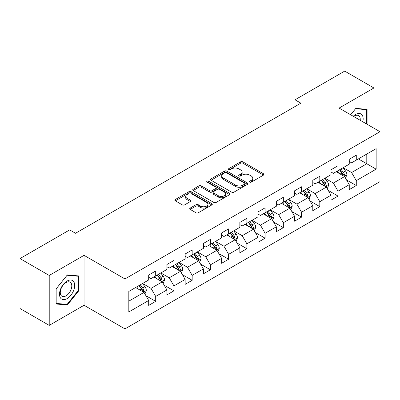 <?xml version="1.0" encoding="UTF-8"?>
<svg xmlns="http://www.w3.org/2000/svg" width="400" height="400" viewBox="0 0 400 400"><rect width="100%" height="100%" fill="white"/><g stroke="black" fill="none" stroke-linecap="round" stroke-linejoin="round"><path stroke-width="0.6" d="M249.71 182.135A1.135 0.655 0 0 0 251.315 182.135L263.505 175.1A1.625 0.935 0 0 0 263.98 174.435A1.625 0.935 0 0 0 263.505 173.775L242.855 161.85A1.625 0.935 0 0 0 240.56 161.85L228.37 168.89A1.135 0.655 0 0 0 228.035 169.355A1.135 0.655 0 0 0 228.37 169.815A1.135 0.655 0 0 0 229.975 169.815L231.55 168.905A5.19 3 0 0 1 238.895 168.905L240.615 169.9A5.19 3 0 0 1 242.135 172.02A5.19 3 0 0 1 240.615 174.14L239.04 175.05A1.135 0.655 0 0 0 238.705 175.515A1.135 0.655 0 0 0 239.04 175.975A1.135 0.655 0 0 0 240.645 175.975L242.22 175.065A5.19 3 0 0 1 249.565 175.065L251.285 176.06A5.19 3 0 0 1 252.805 178.18A5.19 3 0 0 1 251.285 180.3L249.71 181.21A1.135 0.655 0 0 0 249.375 181.675A1.135 0.655 0 0 0 249.71 182.135L249.71 181.21M190.195 208.085A1.625 0.935 0 0 0 189.715 208.75A1.625 0.935 0 0 0 190.195 209.41L195.985 212.755A1.625 0.935 0 0 0 198.28 212.755L211.82 204.94A1.625 0.935 0 0 0 212.295 204.275A1.625 0.935 0 0 0 211.82 203.615L191.17 191.69A1.625 0.935 0 0 0 188.875 191.69L175.335 199.505A1.625 0.935 0 0 0 174.86 200.17A1.625 0.935 0 0 0 175.335 200.83L182.335 204.875A1.625 0.935 0 0 0 184.63 204.875L190.42 201.53A1.625 0.935 0 0 0 190.895 200.865A1.625 0.935 0 0 0 190.42 200.205L186.95 198.2A4.34 2.505 0 0 1 185.68 196.425A4.34 2.505 0 0 1 188.36 194.11A4.34 2.505 0 0 1 193.09 194.655L206.685 202.505A4.34 2.505 0 0 1 207.955 204.275A4.34 2.505 0 0 1 205.275 206.59A4.34 2.505 0 0 1 200.545 206.05L198.28 204.74A1.625 0.935 0 0 0 195.985 204.74L190.195 208.085L190.195 209.41M84.05 255.335L49.22 275.445L20 258.575L20 308.51L49.22 325.38L84.05 305.27L124.96 328.89L124.96 278.955L84.05 255.335L84.05 305.27M373.92 128.2L373.92 87.98L339.09 108.09L380 131.71L124.96 278.955M373.92 87.98L344.7 71.11L295.025 99.79L295.025 106.535M20 258.575L69.675 229.895L75.52 233.27L300.87 103.165L295.025 99.79M231.665 192.155A1.625 0.935 0 0 0 233.96 192.155L247.5 184.34A1.625 0.935 0 0 0 247.975 183.675A1.625 0.935 0 0 0 247.5 183.015L226.85 171.09A1.625 0.935 0 0 0 224.555 171.09L211.015 178.905A1.625 0.935 0 0 0 210.54 179.57A1.625 0.935 0 0 0 211.015 180.23L231.665 192.155M207.51 182.38A1.135 0.655 0 0 1 208.665 182.54L229.64 194.65L216.12 202.455A1.625 0.935 0 0 1 213.825 202.455L193.175 190.53L193.175 189.205A1.625 0.935 0 0 0 192.7 189.87A1.625 0.935 0 0 0 193.175 190.53M193.175 189.205L198.97 185.86A1.625 0.935 0 0 1 201.265 185.86L209.64 190.7A1.625 0.935 0 0 0 211.935 190.7L215.775 188.48A1.625 0.935 0 0 0 216.25 187.815A1.625 0.935 0 0 0 215.775 187.155L207.06 182.12A1.135 0.655 0 0 1 206.725 181.655A1.135 0.655 0 0 1 207.425 181.05A1.135 0.655 0 0 1 208.665 181.195L229.66 193.315A1.625 0.935 0 0 1 230.135 193.975A1.625 0.935 0 0 1 229.66 194.64L229.66 193.315M124.96 328.89L380 181.645L380 131.71M145.94 295.725L155.7 301.36L155.7 296.43L166.92 289.955L166.92 294.88L173.935 290.83L173.935 285.905L185.155 279.425L185.155 284.355L192.17 280.305L192.17 275.375L203.39 268.9L203.39 273.825L210.405 269.775L210.405 264.85L221.625 258.37L221.625 263.3L228.635 259.25L228.635 254.325L239.855 247.845L239.855 252.77L246.87 248.72L246.87 243.795L258.09 237.32L258.09 242.245L265.105 238.195L265.105 233.27L276.325 226.79L276.325 231.715L283.34 227.67L283.34 222.74L294.56 216.265L294.56 221.19L301.57 217.14L301.57 212.215L312.79 205.735L312.79 210.66L319.805 206.615L319.805 201.685L331.025 195.21L331.025 200.135L338.04 196.085L338.04 191.16L349.26 184.68L349.26 189.61L356.275 185.56L356.275 180.635L376.145 169.16L376.145 148.645L366.79 154.045L366.79 163.76L376.145 169.16M155.7 301.36L148.69 305.405L148.69 300.48L128.82 311.955L128.82 291.44L148.69 279.965L148.69 275.04L155.7 270.99L155.7 275.915L166.92 269.44L166.92 264.51L173.935 260.465L173.935 265.39L185.155 258.91L185.155 253.985L192.17 249.935L192.17 254.865L203.39 248.385L203.39 243.46L210.405 239.41L210.405 244.335L221.625 237.855L221.625 232.93L228.635 228.88L228.635 233.81L239.855 227.33L239.855 222.405L246.87 218.355L246.87 223.28L258.09 216.805L258.09 211.875L265.105 207.83L265.105 212.755L276.325 206.275L276.325 201.35L283.34 197.3L283.34 202.225L294.56 195.75L294.56 190.82L301.57 186.775L301.57 191.7L312.79 185.22L312.79 180.295L319.805 176.245L319.805 181.17L331.025 174.695L331.025 169.77L338.04 165.72L338.04 170.645L349.26 164.165L349.26 159.24L356.275 155.19L356.275 160.12L376.145 148.645M153.83 276.995L162.245 281.855L151.025 288.335L142.61 283.475M148.69 277.265L151.025 278.615L155.7 275.915M151.025 288.335L155.7 296.43M162.245 281.855L166.92 289.955M172.065 266.47L180.48 271.33L169.26 277.805L160.845 272.95M166.92 266.74L169.26 268.09L173.935 265.39M169.26 277.805L173.935 285.905M180.48 271.33L185.155 279.425M190.3 255.94L198.715 260.8L187.495 267.28L179.08 262.42M185.155 256.21L187.495 257.56L192.17 254.865M187.495 267.28L192.17 275.375M198.715 260.8L203.39 268.9M208.53 245.415L216.95 250.275L205.725 256.75L197.31 251.895M203.39 245.685L205.725 247.035L210.405 244.335M205.725 256.75L210.405 264.85M216.95 250.275L221.625 258.37M226.765 234.89L235.18 239.745L223.96 246.225L215.545 241.365M221.625 235.16L223.96 236.51L228.635 233.81M223.96 246.225L228.635 254.325M235.18 239.745L239.855 247.845M245 224.36L253.415 229.22L242.195 235.7L233.78 230.84M239.855 224.63L242.195 225.98L246.87 223.28M242.195 235.7L246.87 243.795M253.415 229.22L258.09 237.32M263.235 213.835L271.65 218.695L260.43 225.17L252.015 220.31M258.09 214.105L260.43 215.455L265.105 212.755M260.43 225.17L265.105 233.27M271.65 218.695L276.325 226.79M281.465 203.305L289.885 208.165L278.66 214.645L270.245 209.785M276.325 203.575L278.66 204.925L283.34 202.225M278.66 214.645L283.34 222.74M289.885 208.165L294.56 216.265M299.7 192.78L308.115 197.64L296.895 204.115L288.48 199.26M294.56 193.05L296.895 194.4L301.57 191.7M296.895 204.115L301.57 212.215M308.115 197.64L312.79 205.735M317.935 182.25L326.35 187.11L315.13 193.59L306.715 188.73M312.79 182.52L315.13 183.87L319.805 181.17M315.13 193.59L319.805 201.685M326.35 187.11L331.025 195.21M336.17 171.725L344.585 176.585L333.365 183.06L324.95 178.205M331.025 171.995L333.365 173.345L338.04 170.645M333.365 183.06L338.04 191.16M344.585 176.585L349.26 184.68M358.375 158.905L366.79 163.76L351.595 172.535L343.18 167.675M349.26 161.47L351.595 162.815L356.275 160.12M351.595 172.535L356.275 180.635M49.22 275.445L49.22 325.38M128.82 301.155L144.015 292.385L135.595 287.525M144.015 292.385L148.69 300.48M346.515 179.925L356.275 185.56M328.28 190.45L338.04 196.085M310.045 200.98L319.805 206.615M291.81 211.505L301.57 217.14M273.58 222.035L283.34 227.67M255.345 232.56L265.105 238.195M237.11 243.085L246.87 248.72M218.875 253.615L228.635 259.25M200.645 264.14L210.405 269.775M182.41 274.67L192.17 280.305M164.175 285.195L173.935 290.83M367.085 124.25L367.085 109.375L355.805 108.37L350.66 114.77M56.06 303.985L67.34 304.99L78.615 290.96L78.615 275.92L67.34 274.915L56.06 288.945L56.06 303.985M78.03 290.625L78.615 290.96M66.145 304.305L67.34 304.99M250.16 182.295L251.285 181.65A5.19 3 0 0 0 252.805 179.53L252.805 178.18M242.135 172.02L242.135 173.37A5.19 3 0 0 1 240.615 175.49L239.49 176.135M263.485 175.11L242.855 163.2A1.625 0.935 0 0 0 240.56 163.2L228.825 169.975M247.48 184.35L226.85 172.44A1.625 0.935 0 0 0 224.555 172.44L211.04 180.245M244.63 184.14A1.135 0.655 0 0 0 244.965 183.675A1.135 0.655 0 0 0 244.63 183.215L226.505 172.745A1.135 0.655 0 0 0 224.9 172.745L223.235 173.71A5.19 3 0 0 0 221.715 175.825A5.19 3 0 0 0 223.235 177.945L235.625 185.1A5.19 3 0 0 0 242.97 185.1L244.63 184.14L244.63 185.49A1.135 0.655 0 0 0 244.965 185.025L244.965 183.675M221.715 175.825L221.715 177.175A5.19 3 0 0 0 223.235 179.295L223.235 177.945M244.63 185.49L242.97 186.45A5.19 3 0 0 1 235.625 186.45L223.235 179.295M193.195 190.545L198.97 187.21L198.97 185.86M216.25 187.815L216.25 189.165A1.625 0.935 0 0 1 215.775 189.83L211.935 192.045A1.625 0.935 0 0 1 209.64 192.045L201.265 187.21A1.625 0.935 0 0 0 198.97 187.21M218.33 195.715A4.34 2.505 0 0 0 223.06 196.26A4.34 2.505 0 0 0 225.74 193.945A4.34 2.505 0 0 0 224.47 192.17L219.68 189.405A1.625 0.935 0 0 0 217.385 189.405L213.54 191.625A1.625 0.935 0 0 0 213.065 192.29A1.625 0.935 0 0 0 213.54 192.95L218.33 195.715L218.33 197.065A4.34 2.505 0 0 0 223.06 197.61A4.34 2.505 0 0 0 225.74 195.295L225.74 193.945M213.065 192.29L213.065 193.635A1.625 0.935 0 0 0 213.54 194.3L213.54 192.95M218.33 197.065L213.54 194.3M207.955 204.275L207.955 205.625A4.34 2.505 0 0 1 205.275 207.94A4.34 2.505 0 0 1 200.545 207.4L198.28 206.09A1.625 0.935 0 0 0 195.985 206.09L190.215 209.42M185.68 196.425L185.68 197.775A4.34 2.505 0 0 0 186.95 199.55L186.95 198.2M190.4 201.54L186.95 199.55M211.8 204.95L191.17 193.04A1.625 0.935 0 0 0 188.875 193.04L175.355 200.845M345.51 178.185L346.9 174.68A4.38 2.53 -120 0 0 345.5 170.95L343.09 167.73M338.88 173.29L337.245 171.105M343.905 176.19L344.535 174.865A4.38 2.53 -120 0 0 343.28 172.235L340.865 169.01M339.77 169.645L342.445 173.22A2.23 1.29 60 0 1 342.85 173.895L344.535 174.865M339.465 169.82L341.875 173.045A4.38 2.53 60 0 1 343.13 175.675M365.775 109.26L366.5 109.68L366.5 123.915M350.685 114.78L355.57 108.7L366.5 109.68M362.805 121.78A10.745 6.205 120 0 0 360.945 113.97A10.745 6.205 120 0 0 353.245 116.265M360.205 120.28A8.135 4.695 120 0 0 358.575 115.615A8.135 4.695 120 0 0 353.72 116.535M67.105 298.59A10.745 6.205 120 0 0 74.7 285.43A10.745 6.205 120 0 0 67.105 281.045A10.745 6.205 120 0 0 59.505 294.205A10.745 6.205 120 0 0 67.105 298.59M66.04 295.845A8.135 4.695 120 0 0 71.355 288.675A8.135 4.695 120 0 0 70.105 282.16A8.135 4.695 120 0 0 66.04 282.56A8.135 4.695 120 0 0 60.725 289.73A8.135 4.695 120 0 0 61.97 296.25A8.135 4.695 120 0 0 66.04 295.845M56.175 288.84L67.105 275.245L78.03 276.225L78.03 290.795L67.105 304.39L56.175 303.415L56.15 288.83M77.31 275.805L78.03 276.225M327.275 188.71L328.665 185.21A4.38 2.53 -120 0 0 327.265 181.48L324.855 178.255M320.65 183.82L319.01 181.63M325.675 186.72L326.3 185.395A4.38 2.53 -120 0 0 325.045 182.76L322.635 179.54M321.535 180.175L324.21 183.745A2.23 1.29 60 0 1 324.62 184.425L326.3 185.395M321.23 180.35L323.645 183.57A4.38 2.53 60 0 1 324.895 186.205M309.04 199.24L310.43 195.735A4.38 2.53 -120 0 0 309.035 192.005L306.62 188.785M302.415 194.345L300.775 192.16M307.44 197.245L308.065 195.92A4.38 2.53 -120 0 0 306.81 193.285L304.4 190.065M303.3 190.7L305.98 194.275A2.23 1.29 60 0 1 306.385 194.95L308.065 195.92M302.995 190.875L305.41 194.095A4.38 2.53 60 0 1 306.665 196.73M290.805 209.765L292.195 206.26A4.38 2.53 -120 0 0 290.8 202.53L288.385 199.31M284.18 204.875L282.54 202.685M289.205 207.775L289.83 206.45A4.38 2.53 -120 0 0 288.58 203.815L286.165 200.595M285.07 201.225L287.745 204.8A2.23 1.29 60 0 1 288.15 205.48L289.83 206.45M284.765 201.405L287.175 204.625A4.38 2.53 60 0 1 288.43 207.26M272.575 220.29L273.965 216.79A4.38 2.53 -120 0 0 272.565 213.06L270.155 209.84M265.945 215.4L264.31 213.215M270.97 218.3L271.6 216.975A4.38 2.53 -120 0 0 270.345 214.34L267.93 211.12M266.835 211.755L269.51 215.325A2.23 1.29 60 0 1 269.915 216.005L271.6 216.975M266.53 211.93L268.94 215.15A4.38 2.53 60 0 1 270.195 217.785M254.34 230.82L255.73 227.315A4.38 2.53 -120 0 0 254.33 223.585L251.92 220.365M247.715 225.93L246.075 223.74M252.74 228.83L253.365 227.505A4.38 2.53 -120 0 0 252.11 224.87L249.7 221.65M248.6 222.28L251.275 225.855A2.23 1.29 60 0 1 251.685 226.53L253.365 227.505M248.295 222.46L250.71 225.68A4.38 2.53 60 0 1 251.96 228.315M236.105 241.345L237.495 237.845A4.38 2.53 -120 0 0 236.1 234.115L233.685 230.895M229.48 236.455L227.84 234.265M234.505 239.355L235.13 238.03A4.38 2.53 -120 0 0 233.875 235.395L231.465 232.175M230.365 232.81L233.045 236.38A2.23 1.29 60 0 1 233.45 237.06L235.13 238.03M230.06 232.985L232.475 236.205A4.38 2.53 60 0 1 233.73 238.84M217.87 251.875L219.26 248.37A4.38 2.53 -120 0 0 217.865 244.64L215.45 241.42M211.245 246.98L209.605 244.795M216.27 249.885L216.895 248.56A4.38 2.53 -120 0 0 215.645 245.925L213.23 242.705M212.135 243.335L214.81 246.91A2.23 1.29 60 0 1 215.215 247.585L216.895 248.56M211.83 243.51L214.24 246.735A4.38 2.53 60 0 1 215.495 249.365M199.64 262.4L201.03 258.9A4.38 2.53 -120 0 0 199.63 255.17L197.22 251.95M193.01 257.51L191.375 255.32M198.035 260.41L198.665 259.085A4.38 2.53 -120 0 0 197.41 256.45L194.995 253.23M193.9 253.865L196.575 257.435A2.23 1.29 60 0 1 196.98 258.115L198.665 259.085M193.595 254.04L196.005 257.26A4.38 2.53 60 0 1 197.26 259.895M181.405 272.93L182.795 269.425A4.38 2.53 -120 0 0 181.395 265.695L178.985 262.475M174.78 268.035L173.14 265.85M179.805 270.935L180.43 269.61A4.38 2.53 -120 0 0 179.175 266.975L176.765 263.755M175.665 264.39L178.34 267.965A2.23 1.29 60 0 1 178.75 268.64L180.43 269.61M175.36 264.565L177.775 267.785A4.38 2.53 60 0 1 179.025 270.42M163.17 283.455L164.56 279.95A4.38 2.53 -120 0 0 163.165 276.22L160.75 273M156.545 278.565L154.905 276.375M161.57 281.465L162.195 280.14A4.38 2.53 -120 0 0 160.94 277.505L158.53 274.285M157.43 274.92L160.11 278.49A2.23 1.29 60 0 1 160.515 279.17L162.195 280.14M157.125 275.095L159.54 278.315A4.38 2.53 60 0 1 160.795 280.95M144.935 293.98L146.325 290.48A4.38 2.53 -120 0 0 144.93 286.75L142.515 283.53M138.31 289.09L136.67 286.905M143.335 291.99L143.96 290.665A4.38 2.53 -120 0 0 142.71 288.03L140.295 284.81M139.2 285.445L141.875 289.015A2.23 1.29 60 0 1 142.28 289.695L143.96 290.665M138.895 285.62L141.305 288.84A4.38 2.53 60 0 1 142.56 291.475M251.285 181.65L251.285 180.3M239.04 175.975L239.04 175.05M240.615 175.49L240.615 174.14M228.37 169.815L228.37 168.89M240.56 163.2L240.56 161.85M242.855 163.2L242.855 161.85M263.505 175.1L263.505 173.775M211.015 180.23L211.015 178.905M224.555 172.44L224.555 171.09M226.85 172.44L226.85 171.09M247.5 184.34L247.5 183.015M235.625 186.45L235.625 185.1M242.97 186.45L242.97 185.1M201.265 187.21L201.265 185.86M209.64 192.045L209.64 190.7M211.935 192.045L211.935 190.7M215.775 189.83L215.775 188.48M208.665 182.54L208.665 181.195M195.985 206.09L195.985 204.74M198.28 206.09L198.28 204.74M200.545 207.4L200.545 206.05M190.42 201.53L190.42 200.205M175.335 200.83L175.335 199.505M188.875 193.04L188.875 191.69M191.17 193.04L191.17 191.69M211.82 204.94L211.82 203.615M344.15 176.335L346.87 174.765M343.28 172.235L345.5 170.95M340.165 174.03L341.875 173.045M325.92 186.86L328.635 185.29M325.045 182.76L327.265 181.48M321.93 184.56L323.645 183.57M307.685 197.39L310.4 195.82M306.81 193.285L309.035 192.005M303.695 195.085L305.41 194.095M289.45 207.915L292.17 206.345M288.58 203.815L290.8 202.53M285.465 205.615L287.175 204.625M271.215 218.445L273.935 216.875M270.345 214.34L272.565 213.06M267.23 216.14L268.94 215.15M252.985 228.97L255.7 227.4M252.11 224.87L254.33 223.585M248.995 226.665L250.71 225.68M234.75 239.495L237.465 237.93M233.875 235.395L236.1 234.115M230.76 237.195L232.475 236.205M216.515 250.025L219.235 248.455M215.645 245.925L217.865 244.64M212.525 247.72L214.24 246.735M198.28 260.55L201 258.985M197.41 256.45L199.63 255.17M194.295 258.25L196.005 257.26M180.05 271.08L182.765 269.51M179.175 266.975L181.395 265.695M176.06 268.775L177.775 267.785M161.815 281.605L164.53 280.035M160.94 277.505L163.165 276.22M157.825 279.305L159.54 278.315M143.58 292.135L146.3 290.565M142.71 288.03L144.93 286.75M139.59 289.83L141.305 288.84"/></g></svg>
